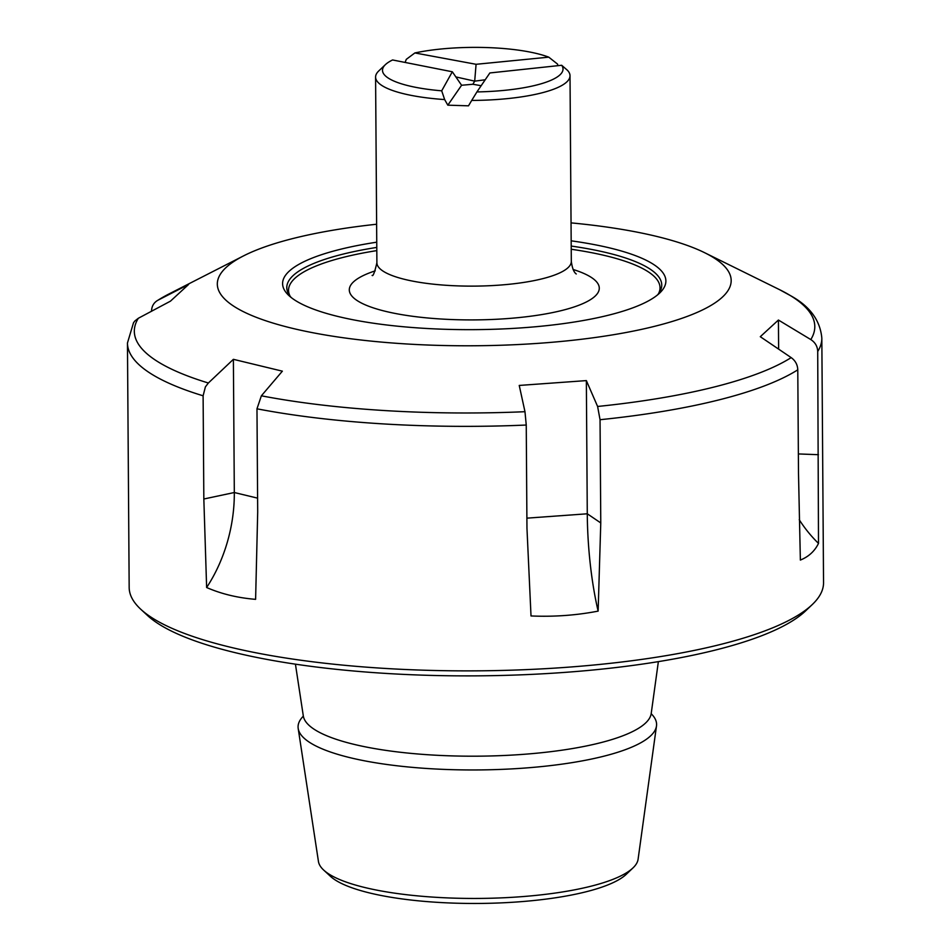 <?xml version="1.0" encoding="UTF-8"?>
<svg xmlns="http://www.w3.org/2000/svg" width="951" height="951" viewBox="0 0 951 951"><rect width="100%" height="100%" fill="white"/><g stroke="black" fill="none" stroke-linecap="round" stroke-linejoin="round"><path stroke-width="1.43" d="M548.763 57.155A90.274 22.301 -0.4 0 0 414.874 52.947L476.082 64.299L548.763 57.155L557.536 64.086L557.952 65.667M476.915 91.926L471.708 100.426A97.216 24.013 -0.4 0 0 570.018 75.723A97.216 24.013 -0.4 0 0 567.462 70.315L561.684 65.274L489.86 72.954L476.915 91.926A90.274 22.301 -0.4 0 0 561.684 65.274M471.708 100.426L468.498 105.823L447.814 105.169L444.652 99.57L441.704 90.821L452.319 71.777L392.585 59.961A90.274 22.301 -0.4 0 0 385.428 64.609A90.274 22.301 -0.4 0 0 441.704 90.821M385.428 64.609L378.76 70.945A97.216 24.013 -0.4 0 0 375.586 77.09A97.216 24.013 -0.4 0 0 444.652 99.57M405.09 62.433L406.303 59.331L414.874 52.947M658.472 293.74A185.742 45.874 -0.4 0 0 657.961 280.997A185.742 45.874 -0.4 0 0 590.523 252.479A185.742 45.874 -0.4 0 0 571.23 249.257M376.798 250.612A185.742 45.874 -0.4 0 0 290.519 283.564A185.742 45.874 -0.4 0 0 290.174 296.308M455.862 76.924L474.692 81.144L476.082 64.299M485.2 79.777L474.692 81.144L472.861 84.259L461.592 85.257L452.319 71.777M461.592 85.257L447.814 105.169M481.158 85.709L472.861 84.259M810.799 339.566L778.417 320.035L760.289 336.702L791.173 357.612C795.369 360.643 797.568 364.72 797.782 369.82L798.495 473.027L800.362 560.068C808.671 556.715 814.722 551.152 818.502 543.401L817.717 351.478C817.515 346.402 815.209 342.431 810.799 339.566A340.244 84.045 -0.4 0 0 779.594 289.686L791.315 296.094C810.074 306.579 820.249 320.594 821.83 338.152L823.542 582.654A347.186 85.756 179.6 0 1 812.225 604.598A347.186 85.756 179.6 0 1 548.18 668.517A347.186 85.756 179.6 0 1 204.822 640.308A347.186 85.756 179.6 0 1 140.796 609.282A347.186 85.756 179.6 0 1 129.17 587.504L127.458 342.99A347.186 85.756 179.6 0 0 203.11 395.794L203.835 499.002L206.629 587.516C221.321 593.935 237.655 597.882 255.605 599.344L257.697 512.018L256.972 408.811L261.37 395.806L282.364 371.163L233.387 359.323L208.364 383.003L205.392 386.891L203.11 395.794M812.225 604.598L805.556 610.934A340.244 84.045 179.6 0 1 476.986 675.852A340.244 84.045 179.6 0 1 147.548 615.535L140.796 609.282M571.171 240.829A191.65 47.336 179.6 0 1 659.471 268.943A191.65 47.336 179.6 0 1 659.637 293.074A191.65 47.336 179.6 0 1 474.573 329.64A191.65 47.336 179.6 0 1 289.009 295.654A191.65 47.336 179.6 0 1 376.739 242.184M571.206 246.059A187.478 46.314 179.6 0 1 655.477 273.27A187.478 46.314 179.6 0 1 661.741 285.027A187.478 46.314 179.6 0 1 657.462 294.976M291.208 297.532A187.478 46.314 179.6 0 1 286.786 287.642A187.478 46.314 179.6 0 1 376.774 247.415M127.458 342.99L133.509 322.758L134.816 321.01L138.335 318.264L170.455 301.158L188.583 284.48L157.961 300.219C153.8 302.549 151.649 306.246 151.518 311.322M376.62 224.234A256.925 63.455 -0.4 0 0 243.527 255.89A256.925 63.455 -0.4 0 0 225.922 300.207A256.925 63.455 -0.4 0 0 564.549 341.124A256.925 63.455 -0.4 0 0 704.56 252.669A256.925 63.455 -0.4 0 0 571.04 222.879M519.234 385.44L524.976 411.7L526.248 425.038L526.961 528.257L531.015 615.951C554.005 616.949 576.377 615.333 598.131 611.113L600.77 522.931L600.045 419.712L597.608 406.469L586.351 380.602L519.234 385.44M157.058 300.73L157.961 300.219A340.244 84.045 -0.4 0 1 169.016 293.942L157.058 300.73M586.351 380.602L587.278 513.79A122.905 30.349 -94.1 0 0 598.131 611.113M233.387 359.323L234.315 492.523A122.905 84.568 -76.4 0 1 206.629 587.516M778.417 320.035L778.631 349.124M799.244 519.71A122.905 114.905 -132.6 0 0 818.502 543.401M632.986 867.918L626.317 874.266A152.992 37.79 179.6 0 1 478.579 903.45A152.992 37.79 179.6 0 1 330.449 876.323L323.685 870.082A159.934 39.502 -0.4 0 0 478.543 898.433A159.934 39.502 -0.4 0 0 632.986 867.918A159.934 39.502 -0.4 0 0 638.097 859.228L656.487 725.993A179.264 44.281 -0.4 0 0 651.185 713.726M303.333 716.162A179.264 44.281 -0.4 0 0 298.198 728.502L318.442 861.463A159.934 39.502 -0.4 0 0 323.685 870.082M298.198 728.502A179.264 44.281 -0.4 0 0 477.64 769.941A179.264 44.281 -0.4 0 0 656.487 725.993M375.241 270.845A124.985 30.872 -0.4 0 0 389.91 312.356A124.985 30.872 -0.4 0 0 558.986 311.179A124.985 30.872 -0.4 0 0 573.073 269.466M372.114 275.41C373.042 276.598 374.635 272.39 376.893 262.797A97.216 24.013 -0.4 0 0 445.948 285.276A97.216 24.013 -0.4 0 0 571.313 261.43C572.24 268.158 573.881 272.331 576.258 273.983M821.83 338.152A347.186 85.756 179.6 0 1 817.717 351.478M138.335 318.264A340.244 84.045 -0.4 0 0 145.705 352.631A340.244 84.045 -0.4 0 0 208.364 383.003M261.37 395.806A340.244 84.045 -0.4 0 0 524.976 411.7M597.608 406.469A340.244 84.045 -0.4 0 0 791.173 357.612M797.782 369.82A347.186 85.756 179.6 0 1 600.045 419.712M526.248 425.038A347.186 85.756 179.6 0 1 256.972 408.811M600.77 522.931L587.278 513.79L526.89 518.152M257.602 498.146L234.315 492.523L203.835 499.002M818.442 454.697L798.365 453.936M303.262 716.876L303.31 715.937A174.057 42.997 -0.4 0 0 315.411 730.071A174.057 42.997 -0.4 0 0 506.942 755.356A174.057 42.997 -0.4 0 0 651.209 713.512L658.365 661.634M571.313 261.43L570.018 75.723M376.893 262.797L375.586 77.09M243.527 255.89L169.016 293.942M704.56 252.669L779.594 289.686M651.269 714.439L651.209 713.512M303.31 715.937L295.428 664.167"/></g></svg>
